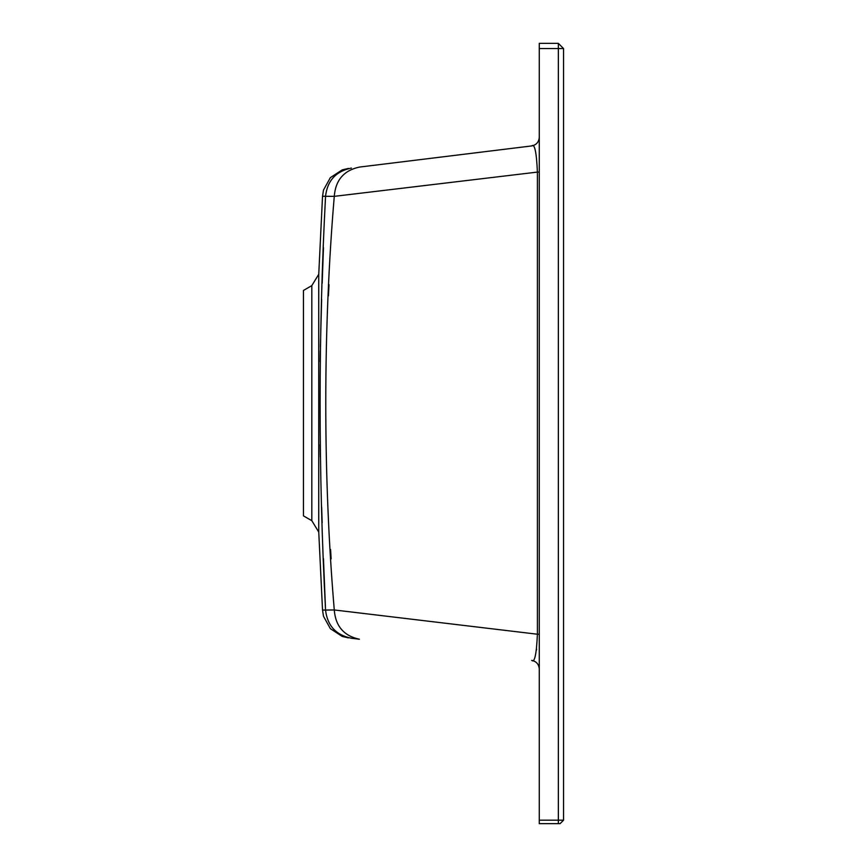 <?xml version="1.0" encoding="UTF-8"?>
<svg xmlns="http://www.w3.org/2000/svg" width="867" height="867" viewBox="0 0 867 867"><rect width="100%" height="100%" fill="white"/><g stroke="black" fill="none" stroke-linecap="round" stroke-linejoin="round"><path stroke-width="1.3" d="M318.753 274.265L311.827 285.611L303.45 290.445L303.45 515.865L311.827 520.699L318.753 532.045L322.524 610.032L325.548 610.075C318.297 471.886 318.297 333.947 325.548 196.235L322.524 196.278L318.753 274.265L318.753 532.045M359.404 167.082L531.655 145.938L359.404 167.082C343.906 170.387 335.529 180.141 334.272 196.343C323.001 329.46 322.892 475.593 334.272 609.967L537.399 634.221L537.399 172.089L334.272 196.343L325.548 196.31M323.467 247.68L322.166 283.325M321.646 299.278L320.4 347.006M320.324 350.853L320.14 361.647M320.14 444.663L320.357 456.963M321.646 507.032L322.166 522.79M323.467 558.63L325.418 606.965M325.548 610.075C327.379 625.703 335.995 635.088 351.406 638.242C347.439 637.754 347.439 637.754 351.406 638.242L359.404 639.228C343.906 635.923 335.529 626.169 334.272 609.967L325.32 610.065M539.274 48.552L539.274 43.35L558.348 43.35L563.55 48.552L563.55 820.182L560.082 823.65L539.274 823.65L539.274 820.182L558.348 820.182L558.348 48.552L539.274 48.552L539.274 820.182M351.406 168.068C347.439 168.556 347.439 168.556 351.406 168.068C335.995 171.222 327.379 180.607 325.548 196.235M331.129 558.879L330.576 549.505M328.42 295.929L329.016 284.669M539.274 668.977C538.862 664.23 536.326 661.358 531.655 660.372C534.581 663.168 536.489 654.455 537.399 634.221L539.274 634.221M536.64 649.123L536.51 650.055M539.274 172.089L537.399 172.089C536.5 151.877 534.592 143.153 531.655 145.938C536.326 144.952 538.862 142.08 539.274 137.333M558.348 823.65L560.082 823.65L563.55 820.182L558.348 820.182L558.348 823.65M311.827 520.699L311.827 285.611M558.348 48.552L558.348 43.35L563.55 48.552L558.348 48.552M322.524 610.032L323.489 616.242L330.36 628.673L342.259 636.443L348.371 637.874M322.524 196.278L323.489 190.068L330.36 177.637L342.259 169.867L348.371 168.436"/></g></svg>
